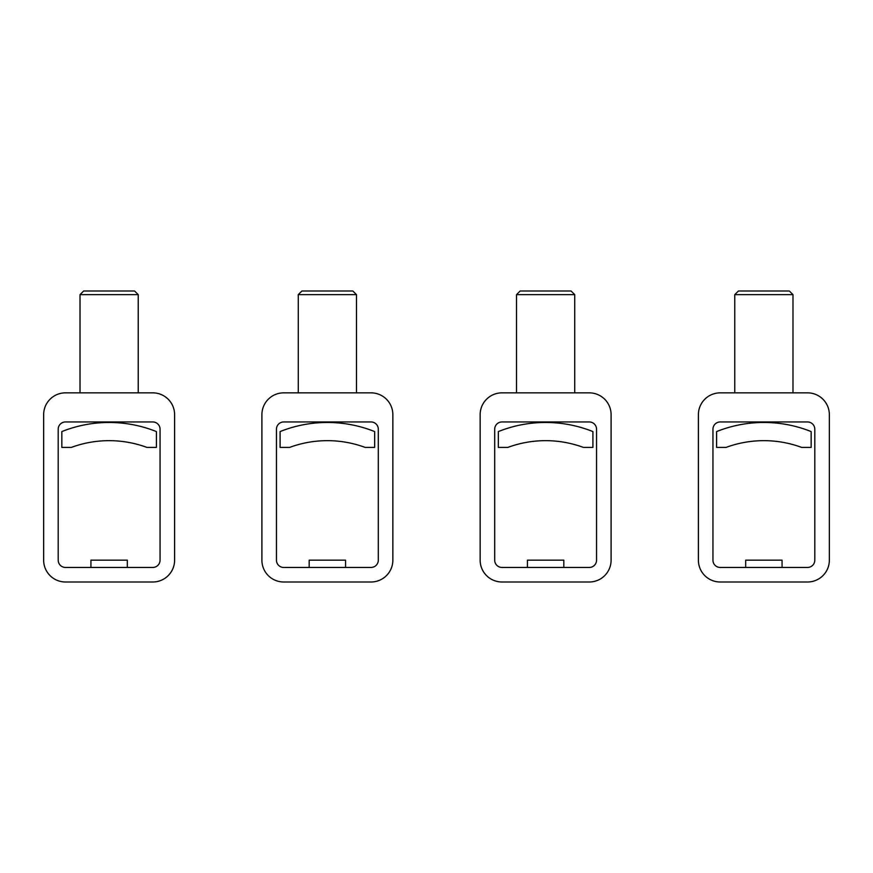 <?xml version="1.0" encoding="UTF-8"?>
<svg xmlns="http://www.w3.org/2000/svg" width="873" height="873" viewBox="0 0 873 873"><rect width="100%" height="100%" fill="white"/><g stroke="black" fill="none" stroke-linecap="round" stroke-linejoin="round"><path stroke-width="0.65" stroke-dasharray="4.37 3.27" d="M345.566 560.171L309.184 560.171M309.184 567.45L345.566 567.45L309.184 567.45M371.025 567.45L283.725 567.45A7.279 7.279 0 0 1 276.446 560.171L276.446 429.221A7.279 7.279 0 0 1 283.725 421.954L371.025 421.954A7.279 7.279 0 0 1 378.304 429.221L378.304 560.171A7.279 7.279 0 0 1 371.025 567.45M356.479 294.637L298.271 294.637M352.834 291.004L301.916 291.004M356.479 392.85L298.271 392.85L356.479 392.85M283.725 392.85A21.825 21.825 0 0 0 261.9 414.675L261.9 560.171A21.825 21.825 0 0 0 283.725 581.996L371.025 581.996A21.825 21.825 0 0 0 392.85 560.171L392.85 414.675A21.825 21.825 0 0 0 371.025 392.85L283.725 392.85M374.659 431.578A127.316 127.316 0 0 0 280.091 431.578L280.091 447.413L289.585 447.413A109.125 109.125 0 0 1 365.165 447.413L374.659 447.413L374.659 431.578M127.316 560.171L90.934 560.171M90.934 567.45L127.316 567.45L90.934 567.45M152.775 567.45L65.475 567.45A7.279 7.279 0 0 1 58.196 560.171L58.196 429.221A7.279 7.279 0 0 1 65.475 421.954L152.775 421.954A7.279 7.279 0 0 1 160.054 429.221L160.054 560.171A7.279 7.279 0 0 1 152.775 567.45M138.229 294.637L80.021 294.637M134.584 291.004L83.666 291.004M138.229 392.85L80.021 392.85L138.229 392.85M65.475 392.85A21.825 21.825 0 0 0 43.65 414.675L43.65 560.171A21.825 21.825 0 0 0 65.475 581.996L152.775 581.996A21.825 21.825 0 0 0 174.6 560.171L174.6 414.675A21.825 21.825 0 0 0 152.775 392.85L65.475 392.85M156.409 431.578A127.316 127.316 0 0 0 61.841 431.578L61.841 447.413L71.335 447.413A109.125 109.125 0 0 1 146.915 447.413L156.409 447.413L156.409 431.578M563.816 560.171L527.434 560.171M527.434 567.45L563.816 567.45L527.434 567.45M589.275 567.45L501.975 567.45A7.279 7.279 0 0 1 494.696 560.171L494.696 429.221A7.279 7.279 0 0 1 501.975 421.954L589.275 421.954A7.279 7.279 0 0 1 596.554 429.221L596.554 560.171A7.279 7.279 0 0 1 589.275 567.45M574.729 294.637L516.521 294.637M571.084 291.004L520.166 291.004M574.729 392.85L516.521 392.85L574.729 392.85M501.975 392.85A21.825 21.825 0 0 0 480.15 414.675L480.15 560.171A21.825 21.825 0 0 0 501.975 581.996L589.275 581.996A21.825 21.825 0 0 0 611.1 560.171L611.1 414.675A21.825 21.825 0 0 0 589.275 392.85L501.975 392.85M592.909 431.578A127.316 127.316 0 0 0 498.341 431.578L498.341 447.413L507.835 447.413A109.125 109.125 0 0 1 583.415 447.413L592.909 447.413L592.909 431.578M782.066 560.171L745.684 560.171M745.684 567.45L782.066 567.45L745.684 567.45M807.525 567.45L720.225 567.45A7.279 7.279 0 0 1 712.946 560.171L712.946 429.221A7.279 7.279 0 0 1 720.225 421.954L807.525 421.954A7.279 7.279 0 0 1 814.804 429.221L814.804 560.171A7.279 7.279 0 0 1 807.525 567.45M792.979 294.637L734.771 294.637M789.334 291.004L738.416 291.004M792.979 392.85L734.771 392.85L792.979 392.85M720.225 392.85A21.825 21.825 0 0 0 698.4 414.675L698.4 560.171A21.825 21.825 0 0 0 720.225 581.996L807.525 581.996A21.825 21.825 0 0 0 829.35 560.171L829.35 414.675A21.825 21.825 0 0 0 807.525 392.85L720.225 392.85M811.159 431.578A127.316 127.316 0 0 0 716.591 431.578L716.591 447.413L726.085 447.413A109.125 109.125 0 0 1 801.665 447.413L811.159 447.413L811.159 431.578"/><path stroke-width="1.31" d="M309.184 567.45L309.184 560.171L345.566 560.171L345.566 567.45M371.025 567.45L283.725 567.45A7.279 7.279 0 0 1 276.446 560.171L276.446 429.221A7.279 7.279 0 0 1 283.725 421.954L371.025 421.954A7.279 7.279 0 0 1 378.304 429.221L378.304 560.171A7.279 7.279 0 0 1 371.025 567.45M352.834 291.004L356.479 294.637L298.271 294.637L301.916 291.004L352.834 291.004M356.479 392.85L356.479 294.637M298.271 392.85L298.271 294.637M283.725 392.85A21.825 21.825 0 0 0 261.9 414.675L261.9 560.171A21.825 21.825 0 0 0 283.725 581.996L371.025 581.996A21.825 21.825 0 0 0 392.85 560.171L392.85 414.675A21.825 21.825 0 0 0 371.025 392.85L283.725 392.85M374.659 431.578A127.316 127.316 0 0 0 280.091 431.578L280.091 447.413L289.585 447.413A109.125 109.125 0 0 1 365.165 447.413L374.659 447.413L374.659 431.578M90.934 567.45L90.934 560.171L127.316 560.171L127.316 567.45M152.775 567.45L65.475 567.45A7.279 7.279 0 0 1 58.196 560.171L58.196 429.221A7.279 7.279 0 0 1 65.475 421.954L152.775 421.954A7.279 7.279 0 0 1 160.054 429.221L160.054 560.171A7.279 7.279 0 0 1 152.775 567.45M134.584 291.004L138.229 294.637L80.021 294.637L83.666 291.004L134.584 291.004M138.229 392.85L138.229 294.637M80.021 392.85L80.021 294.637M65.475 392.85A21.825 21.825 0 0 0 43.65 414.675L43.65 560.171A21.825 21.825 0 0 0 65.475 581.996L152.775 581.996A21.825 21.825 0 0 0 174.6 560.171L174.6 414.675A21.825 21.825 0 0 0 152.775 392.85L65.475 392.85M156.409 431.578A127.316 127.316 0 0 0 61.841 431.578L61.841 447.413L71.335 447.413A109.125 109.125 0 0 1 146.915 447.413L156.409 447.413L156.409 431.578M527.434 567.45L527.434 560.171L563.816 560.171L563.816 567.45M589.275 567.45L501.975 567.45A7.279 7.279 0 0 1 494.696 560.171L494.696 429.221A7.279 7.279 0 0 1 501.975 421.954L589.275 421.954A7.279 7.279 0 0 1 596.554 429.221L596.554 560.171A7.279 7.279 0 0 1 589.275 567.45M571.084 291.004L574.729 294.637L516.521 294.637L520.166 291.004L571.084 291.004M574.729 392.85L574.729 294.637M516.521 392.85L516.521 294.637M501.975 392.85A21.825 21.825 0 0 0 480.15 414.675L480.15 560.171A21.825 21.825 0 0 0 501.975 581.996L589.275 581.996A21.825 21.825 0 0 0 611.1 560.171L611.1 414.675A21.825 21.825 0 0 0 589.275 392.85L501.975 392.85M592.909 431.578A127.316 127.316 0 0 0 498.341 431.578L498.341 447.413L507.835 447.413A109.125 109.125 0 0 1 583.415 447.413L592.909 447.413L592.909 431.578M745.684 567.45L745.684 560.171L782.066 560.171L782.066 567.45M807.525 567.45L720.225 567.45A7.279 7.279 0 0 1 712.946 560.171L712.946 429.221A7.279 7.279 0 0 1 720.225 421.954L807.525 421.954A7.279 7.279 0 0 1 814.804 429.221L814.804 560.171A7.279 7.279 0 0 1 807.525 567.45M789.334 291.004L792.979 294.637L734.771 294.637L738.416 291.004L789.334 291.004M792.979 392.85L792.979 294.637M734.771 392.85L734.771 294.637M720.225 392.85A21.825 21.825 0 0 0 698.4 414.675L698.4 560.171A21.825 21.825 0 0 0 720.225 581.996L807.525 581.996A21.825 21.825 0 0 0 829.35 560.171L829.35 414.675A21.825 21.825 0 0 0 807.525 392.85L720.225 392.85M811.159 431.578A127.316 127.316 0 0 0 716.591 431.578L716.591 447.413L726.085 447.413A109.125 109.125 0 0 1 801.665 447.413L811.159 447.413L811.159 431.578"/></g></svg>
